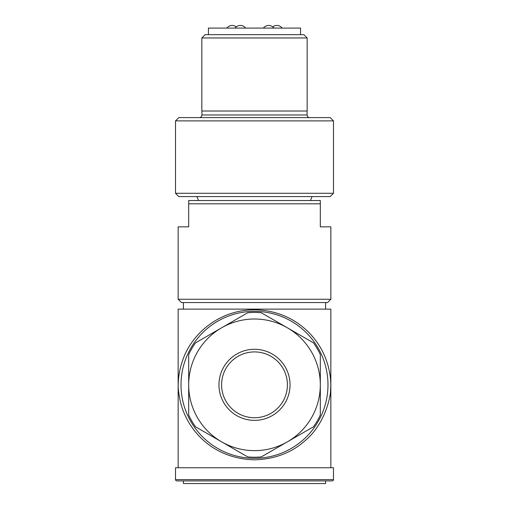 <?xml version="1.0" encoding="UTF-8"?>
<svg xmlns="http://www.w3.org/2000/svg" width="509" height="509" viewBox="0 0 509 509"><rect width="100%" height="100%" fill="white"/><g stroke="black" fill="none" stroke-linecap="round" stroke-linejoin="round"><path stroke-width="0.76" d="M201.844 37.959L201.844 111.013L307.156 111.013L307.156 37.959L201.844 37.959L205.133 34.663L303.867 34.663L307.156 37.959M300.571 34.663L300.571 28.084L208.429 28.084L208.429 34.663M333.484 193.286L175.516 193.286L175.516 120.888L333.484 120.888L333.484 193.286L330.195 196.582L178.805 196.582L175.516 193.286M333.484 120.888L330.195 117.598L178.805 117.598L175.516 120.888M307.092 111.013L307.092 114.964A2.634 2.634 0 0 0 309.72 117.598M201.908 111.013L201.908 114.964A2.634 2.634 0 0 1 199.28 117.598M327.561 302.55L330.85 299.254L178.15 299.254L181.439 302.55L327.561 302.55M325.582 480.916L325.582 483.55L183.418 483.55L183.418 480.916M333.484 479.599A1.317 1.317 0 0 1 332.167 480.916L176.833 480.916A1.317 1.317 0 0 1 175.516 479.599L175.516 467.752L333.484 467.752L333.484 479.599L175.516 479.599M330.85 467.752L330.85 309.128L178.15 309.128L178.15 467.752M254.5 459.837C209.772 458.514 186.23 427.172 180.275 401.321C177.374 386.586 178.296 385.637 178.354 380.821C178.85 373.765 180.294 366.9 182.699 360.232C191.04 334.979 218.246 309.86 254.5 309.803C290.524 310.305 314.091 332.759 323.679 353.87C329.247 365.621 331.493 379.396 330.608 389.372C330.977 394.679 325.811 423.494 304.98 440.762C291.619 452.8 274.79 459.156 254.5 459.837M183.418 302.55L183.418 309.128M325.582 302.55L325.582 309.128M254.5 351.91A32.907 32.907 0 0 0 221.593 384.823A32.907 32.907 0 0 0 254.5 417.73A32.907 32.907 0 0 0 287.407 384.823A32.907 32.907 0 0 0 254.5 351.91M254.5 349.282A35.541 35.541 0 0 0 218.959 384.823A35.541 35.541 0 0 0 254.5 420.364A35.541 35.541 0 0 0 290.041 384.823A35.541 35.541 0 0 0 254.5 349.282M254.5 457.222A72.399 72.399 0 0 0 261.289 456.904L313.531 426.739A72.399 72.399 0 0 0 320.32 414.981L320.32 354.658A72.399 72.399 0 0 0 313.531 342.901L261.289 312.742A72.399 72.399 0 0 0 247.711 312.742L195.469 342.901A72.399 72.399 0 0 0 188.68 354.658L188.68 414.981A72.399 72.399 0 0 0 195.469 426.739L247.711 456.904A72.399 72.399 0 0 0 254.5 457.222M254.5 458.297A73.481 73.481 0 0 0 327.981 384.823A73.481 73.481 0 0 0 254.5 311.343A73.481 73.481 0 0 0 181.019 384.823A73.481 73.481 0 0 0 254.5 458.297M254.5 450.643A65.82 65.82 0 0 0 287.407 327.821A65.82 65.82 0 0 0 188.68 384.823A65.82 65.82 0 0 0 254.5 450.643M330.85 299.254L330.85 226.855L320.32 226.855L320.32 200.527L188.68 200.527L188.68 226.855L178.15 226.855L178.15 299.254M320.32 203.816L188.68 203.816M201.908 114.964L307.092 114.964M310.445 200.527L312.093 196.582M273.918 28.084A6.579 6.579 0 0 0 263.388 28.084M245.612 28.084A6.579 6.579 0 0 0 235.082 28.084M236.233 26.894A6.579 6.579 0 0 0 226.855 28.084M282.145 28.084A6.579 6.579 0 0 0 272.767 26.894M198.555 200.527L196.907 196.582"/></g></svg>
